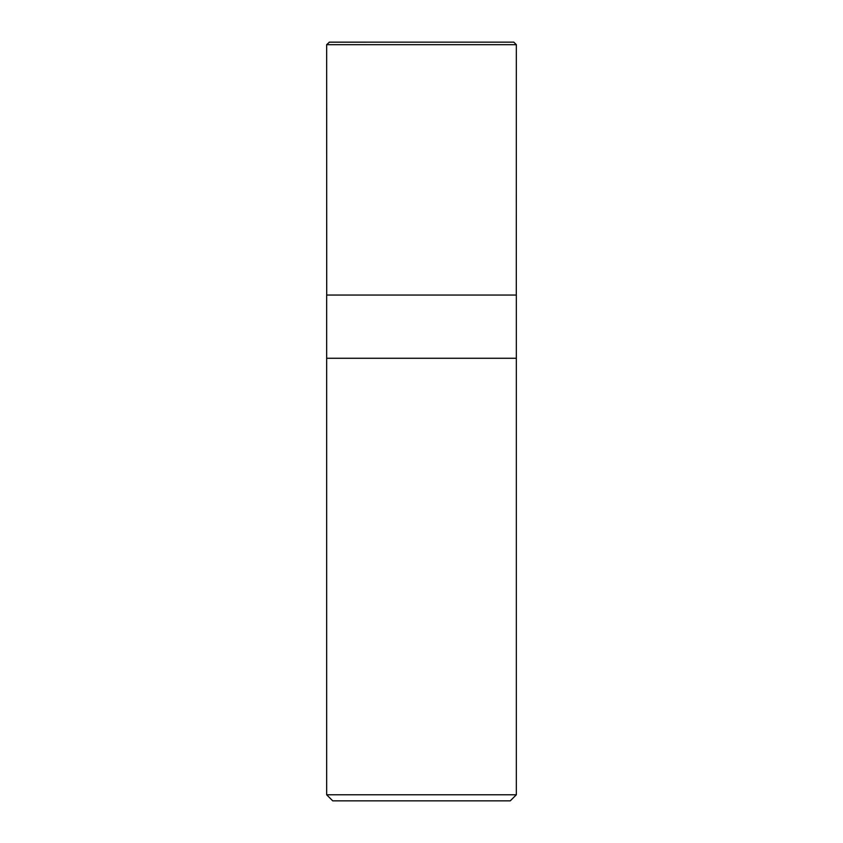 <?xml version="1.0" encoding="UTF-8"?>
<svg xmlns="http://www.w3.org/2000/svg" width="843" height="843" viewBox="0 0 843 843"><rect width="100%" height="100%" fill="white"/><g stroke="black" fill="none" stroke-linecap="round" stroke-linejoin="round"><path stroke-width="1.26" d="M326.662 794.78L332.732 800.85L510.268 800.85L516.337 794.78L516.337 358.275L326.662 358.275L326.662 295.05L516.337 295.05L516.337 358.275L326.662 358.275L326.662 794.78L516.337 794.78M326.705 295.05L326.662 44.679L329.413 42.161L513.808 42.15L329.191 42.15M326.662 44.679L516.337 44.679L513.808 42.15M516.295 295.05L516.337 44.679"/></g></svg>
